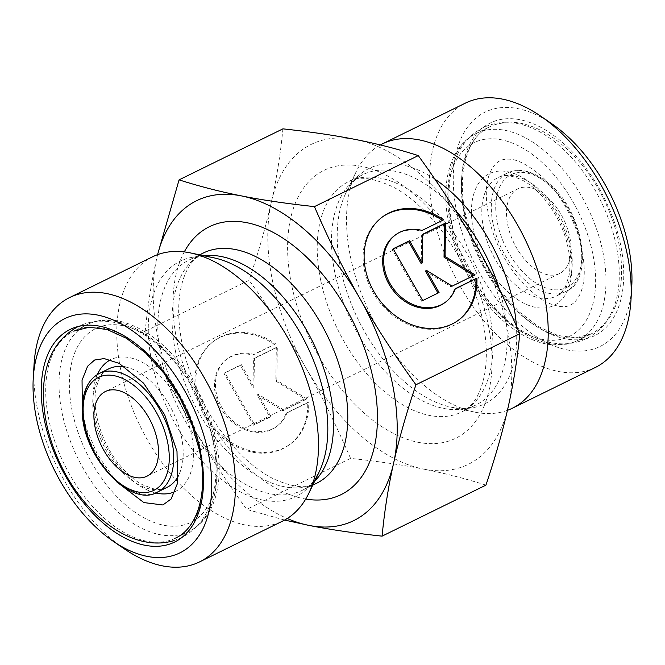 <?xml version="1.0" encoding="UTF-8"?>
<svg xmlns="http://www.w3.org/2000/svg" width="665" height="665" viewBox="0 0 665 665"><rect width="100%" height="100%" fill="white"/><g stroke="black" fill="none" stroke-linecap="round" stroke-linejoin="round"><path stroke-width="0.5" stroke-dasharray="3.33 2.49" d="M443.696 219.816L442.699 220.547A64.106 51.779 53.6 0 0 442.491 220.406M382.018 217.247A64.106 51.779 53.6 0 0 381.519 217.613A64.106 51.779 53.6 0 0 377.853 299.932A64.106 51.779 53.6 0 0 457.562 320.846A64.106 51.779 53.6 0 0 458.052 320.48M455.201 289.009L454.32 289.441A41.895 33.832 -126.4 0 1 444.386 302.957M455.317 288.71L454.32 289.441M394.694 235.501A41.895 33.832 -126.4 0 1 421.111 231.154L442.699 220.547M422.1 230.423L421.111 231.154M422.716 300.58L437.969 293.082M439.075 292.542L438.085 293.273M425.434 271.079L451.169 286.848L473.846 275.46M452.167 286.116L451.169 286.848M475.059 274.861L474.07 275.601M422.641 234.554L421.643 235.036L421.211 263.664M422.641 234.304L421.643 235.036M393.306 248.959L392.2 249.5L421.726 301.312M393.198 248.768L392.2 249.5M274.479 344.462A64.106 51.779 53.6 0 0 213.299 341.519A64.106 51.779 53.6 0 0 209.633 423.846A64.106 51.779 53.6 0 0 289.341 444.752A64.106 51.779 53.6 0 0 307.687 402.741L286.1 413.347A41.895 33.832 -126.4 0 1 276.158 426.863A41.895 33.832 -126.4 0 1 224.08 413.206A41.895 33.832 -126.4 0 1 226.474 359.408A41.895 33.832 -126.4 0 1 252.883 355.068L274.479 344.462L253.88 354.329A41.895 33.832 53.6 0 0 227.472 358.676A41.895 33.832 53.6 0 0 225.069 412.466A41.895 33.832 53.6 0 0 277.155 426.132A41.895 33.832 53.6 0 0 287.089 412.616L308.685 402.009A64.106 51.779 -126.4 0 1 290.331 444.02A64.106 51.779 -126.4 0 1 210.622 423.115A64.106 51.779 -126.4 0 1 214.296 340.788A64.106 51.779 -126.4 0 1 275.476 343.722M307.687 402.741L308.685 402.009M252.883 355.068L253.88 354.329M286.1 413.347L287.089 412.616M224.978 372.674L241.337 364.644L253.98 386.839L254.421 358.211L277.322 346.964L276.806 380.372L306.839 398.776L283.938 410.022L258.203 394.254L270.854 416.448L254.496 424.486L224.978 372.674L223.98 373.414L253.498 425.218L269.857 417.188L257.214 394.985L282.941 410.754L305.842 399.507L275.817 381.103L276.324 347.695L253.423 358.942L252.983 387.57L240.339 365.376L223.98 373.414M240.339 365.376L241.337 364.644M252.983 387.57L253.98 386.839M253.423 358.942L254.421 358.211M276.324 347.695L277.322 346.964M275.817 381.103L276.806 380.372M305.842 399.507L306.839 398.776M282.941 410.754L283.938 410.022M257.214 394.985L258.203 394.254M269.857 417.188L270.854 416.448M253.498 425.218L254.496 424.486M284.628 520.055L246.723 509.398C225.028 479.457 206.316 450.646 190.589 422.973A178.203 103.989 -116.2 0 0 287.247 518.509M145.219 331.253C147.63 306.075 151.479 281.727 156.765 258.203A178.203 103.989 -116.2 0 0 190.589 422.973C174.795 395.326 159.675 364.753 145.219 331.253L249.059 280.239C270.755 310.189 289.466 338.992 305.193 366.664A178.203 103.989 63.8 0 1 271.37 201.902C266.141 225.393 258.71 251.511 249.059 280.239M157.613 254.645A178.203 103.989 -116.2 0 0 156.765 258.203L157.572 254.662M282.916 128.852C280.505 154.031 276.657 178.378 271.37 201.902A178.203 103.989 63.8 0 1 355.983 139.583A178.203 103.989 63.8 0 1 474.411 242.027A178.203 103.989 63.8 0 1 508.235 406.797A178.203 103.989 63.8 0 1 423.622 469.116C444.669 473.256 465.433 478.592 485.924 485.134M305.193 366.664C320.987 394.312 336.108 424.885 350.563 458.385C378.285 461.369 402.641 464.943 423.622 469.116A178.203 103.989 63.8 0 1 305.193 366.664M350.563 458.385L246.723 509.398M547.744 274.77A47.173 27.523 63.8 0 1 510.304 234.221A47.173 27.523 63.8 0 1 517.993 188.818A47.173 27.523 63.8 0 1 569.822 237.289A47.173 27.523 63.8 0 1 559.589 273.49A47.173 27.523 63.8 0 1 547.744 274.77M551.709 123.682A130.506 76.159 -116.2 0 0 453.621 189.658A130.506 76.159 -116.2 0 0 567.378 349.94A130.506 76.159 -116.2 0 0 631.75 286.607M595.333 367.471A147.281 85.943 63.8 0 1 558.342 371.452A147.281 85.943 63.8 0 1 433.505 216.133A147.281 85.943 63.8 0 1 465.45 103.092M507.428 410.338A147.281 85.943 63.8 0 1 474.461 412.059A147.281 85.943 63.8 0 1 350.488 256.914A147.281 85.943 63.8 0 1 356.282 171.512A147.281 85.943 63.8 0 1 380.372 144.945M34.023 365.019A147.281 85.943 -116.2 0 0 37.73 410.571A147.281 85.943 -116.2 0 0 124.347 548.883M152.684 256.748A147.281 85.943 -116.2 0 0 120.739 369.79A147.281 85.943 -116.2 0 0 282.567 521.127M497.42 222.975A62.892 36.7 -116.2 0 0 569.814 285.601A62.892 36.7 -116.2 0 0 549.14 184.878A62.892 36.7 -116.2 0 0 497.42 222.975M493.056 223.698A66.043 38.537 63.8 0 1 507.378 173.008A66.043 38.537 63.8 0 1 571.085 215.285A66.043 38.537 63.8 0 1 565.624 291.553A66.043 38.537 63.8 0 1 493.056 223.698M483.58 228.344A66.043 38.537 -116.2 0 0 556.148 296.208A66.043 38.537 -116.2 0 0 561.617 219.94A66.043 38.537 -116.2 0 0 497.902 177.663A66.043 38.537 -116.2 0 0 483.58 228.344M464.469 215.41A115.311 67.29 -116.2 0 0 591.168 333.897A115.311 67.29 -116.2 0 0 600.711 200.73A115.311 67.29 -116.2 0 0 489.473 126.907A115.311 67.29 -116.2 0 0 464.469 215.41M464.694 213.881A118.453 69.118 63.8 0 1 562.1 142.127A118.453 69.118 63.8 0 1 601.044 331.827A118.453 69.118 63.8 0 1 464.694 213.881M451.178 221.944A115.311 67.29 63.8 0 1 476.182 133.441A115.311 67.29 63.8 0 1 587.419 207.264A115.311 67.29 63.8 0 1 577.868 340.43A115.311 67.29 63.8 0 1 451.178 221.944M473.405 230.024A73.374 42.818 63.8 0 1 533.754 185.577A73.374 42.818 63.8 0 1 557.877 303.082A73.374 42.818 63.8 0 1 473.405 230.024M450.654 225.526A107.971 63.009 -116.2 0 0 574.934 333.032A107.971 63.009 -116.2 0 0 539.44 160.124A107.971 63.009 -116.2 0 0 450.654 225.526M291.611 284.944A149.268 87.107 63.8 0 1 414.362 194.529A149.268 87.107 63.8 0 1 463.439 433.572A149.268 87.107 63.8 0 1 291.611 284.944M320.68 280.165A128.303 74.871 -116.2 0 0 461.66 412.001A128.303 74.871 -116.2 0 0 472.283 263.83A128.303 74.871 -116.2 0 0 348.51 181.678A128.303 74.871 -116.2 0 0 320.68 280.165M499.332 289.225A128.303 74.871 63.8 0 1 475.899 405.002A128.303 74.871 63.8 0 1 334.927 273.165A128.303 74.871 63.8 0 1 362.749 174.687A128.303 74.871 63.8 0 1 455.159 209.949M434.902 179.193A131.113 76.508 -116.2 0 0 345.875 193.008A131.113 76.508 -116.2 0 0 340.721 269.042A131.113 76.508 -116.2 0 0 451.078 407.163A131.113 76.508 -116.2 0 0 516.381 325.975M99.376 373.447A66.043 38.537 -116.2 0 0 93.915 449.715A66.043 38.537 -116.2 0 0 157.622 491.992M125.228 366.964A66.043 38.537 63.8 0 1 181.42 436.656A66.043 38.537 63.8 0 1 178.544 475.5M167.098 487.337A66.043 38.537 63.8 0 1 103.383 445.06A66.043 38.537 63.8 0 1 108.852 368.792C102.767 371.411 98.495 378.202 96.026 389.158C91.587 409.923 101.82 443.979 120.082 465.525C127.456 474.386 135.037 480.837 142.825 484.893L153.216 488.692C158.785 489.706 163.407 489.257 167.098 487.337M200.531 449.59A115.311 67.29 63.8 0 1 175.527 538.093A115.311 67.29 63.8 0 1 64.289 464.27A115.311 67.29 63.8 0 1 73.832 331.103A115.311 67.29 63.8 0 1 200.531 449.59M213.822 443.056A115.311 67.29 -116.2 0 0 87.132 324.57A115.311 67.29 -116.2 0 0 77.581 457.736A115.311 67.29 -116.2 0 0 188.818 531.559A115.311 67.29 -116.2 0 0 213.822 443.056M175.211 491.518A73.374 42.818 -116.2 0 0 191.595 434.976A73.374 42.818 -116.2 0 0 110.506 359.815M97.381 374.545A73.374 42.818 -116.2 0 0 104.887 444.32A73.374 42.818 -116.2 0 0 155.527 492.906M214.346 439.474A107.971 63.009 63.8 0 1 125.56 504.876A107.971 63.009 63.8 0 1 90.066 331.968A107.971 63.009 63.8 0 1 214.346 439.474M203.764 255.709A128.303 74.871 -116.2 0 0 189.101 259.998A128.303 74.871 -116.2 0 0 161.271 358.477A128.303 74.871 -116.2 0 0 302.251 490.313A128.303 74.871 -116.2 0 0 314.603 481.327M312.75 485.159L302.251 490.313C308.768 487.37 314.395 481.261 319.125 471.992A131.113 76.508 63.8 0 1 230.755 486.24A131.113 76.508 63.8 0 1 151.786 361.868A131.113 76.508 63.8 0 1 213.922 257.837C203.681 255.917 195.41 256.632 189.101 259.998L199.6 254.836M175.51 351.477A128.303 74.871 63.8 0 1 203.34 252.999C195.851 257.147 190.381 262.941 186.923 270.397C184.055 275.975 181.878 282.766 180.398 290.763C177.597 306.274 178.22 324.196 182.26 344.537C189.833 379.574 204.928 411.311 227.538 439.74C242.401 457.761 257.596 470.737 273.124 478.675C292.65 487.495 307.105 489.041 316.49 483.322A128.303 74.871 63.8 0 1 175.51 351.477M184.288 251.902A149.268 87.107 -116.2 0 0 177.006 341.245A149.268 87.107 -116.2 0 0 305.717 499.066M382.516 216.881L381.519 217.613M458.559 320.114L457.562 320.846M289.341 444.752L290.331 444.02M213.299 341.519L214.296 340.788M276.158 426.863L277.155 426.132M226.474 359.408L227.472 358.676M507.378 173.008C518.8 167.721 531.776 170.548 546.298 181.47C583.313 208.261 595.491 280.755 565.624 291.553L556.148 296.208C559.913 294.462 563.097 291.079 565.699 286.05L569.032 275.501C570.595 266.856 570.113 256.906 567.611 245.659C561.717 218.045 541.011 189.126 521.859 179.949C511.684 175.211 503.696 174.446 497.902 177.663L507.378 173.008M591.168 333.897L575.765 337.795L557.902 335.476L538.575 326.706L519.174 311.843L501.061 291.785L485.433 267.812L473.322 241.445L465.483 214.371C456.448 172.235 467.595 136.732 489.473 126.907L476.182 133.441C467.146 137.946 460.005 145.095 454.76 154.887C445.276 173.532 443.297 196.699 448.817 224.371C455.666 255.85 469.557 283.731 490.479 308.02C505.375 324.794 521.161 336.041 537.827 341.76C552.499 346.59 565.849 346.149 577.868 340.43L591.168 333.897M474.461 412.059L451.078 407.163C461.319 409.083 469.59 408.368 475.899 405.002L461.66 412.001C469.149 407.853 474.619 402.059 478.077 394.603C480.945 389.025 483.123 382.234 484.602 374.237C487.62 357.479 486.672 338.044 481.759 315.95C473.729 282.401 458.925 252.126 437.354 225.127C422.882 207.596 408.061 194.837 392.89 186.848C372.358 177.522 357.562 175.793 348.51 181.678L362.749 174.687C356.232 177.63 350.605 183.739 345.875 193.008L356.282 171.512M175.527 538.093L188.818 531.559C200.606 525.591 209.084 515.4 214.238 500.986C220.165 483.696 220.813 463.58 216.183 440.629C208.153 400.056 182.019 357.504 151.828 336.182C127.481 319.516 105.91 315.642 87.132 324.57L73.832 331.103M517.993 188.818L105.411 391.51M559.589 273.49L147.007 476.182M82.394 412.483L86.176 427.961L97.788 455.284L116.383 481.618M174.014 540.587L181.537 537.586C194.596 530.878 204.014 520.196 209.799 505.55C218.045 483.264 218.145 457.836 210.098 429.257C202.384 402.707 189.675 379.274 171.977 358.959C144.721 327.621 107.339 312.143 77.905 326.648M550.42 342.583C525.367 336.789 503.089 320.721 483.605 294.362C470.928 277.014 461.527 258.037 455.375 237.413C446.681 207.596 446.797 181.188 455.725 158.179C461.56 144.147 470.812 133.889 483.463 127.414C506.264 117.688 529.722 121.321 553.845 138.295C574.277 153.025 590.944 173.349 603.828 199.276C616.214 224.82 622.124 249.99 621.542 274.786C620.52 304.836 609.032 326.025 587.095 338.352C575.699 343.772 563.471 345.177 550.42 342.583M557.652 305.975C543.446 303.315 528.259 291.353 512.1 270.081C502.765 256.773 495.791 242.368 491.177 226.865C484.66 201.445 484.694 182.534 491.285 170.132C495.209 162.917 500.171 159.301 506.173 159.292C515.192 158.054 527.37 164.064 542.723 177.331C559.124 193.266 571.202 213.307 578.949 237.463C585.807 262.924 586.023 282.093 579.597 294.977C574.826 304.736 567.511 308.402 557.652 305.975"/><path stroke-width="1" d="M476.905 278.103A64.106 51.779 -126.4 0 1 458.559 320.114A64.106 51.779 -126.4 0 1 378.851 299.2A64.106 51.779 -126.4 0 1 382.516 216.881A64.106 51.779 -126.4 0 1 443.696 219.816L422.1 230.423A41.895 33.832 53.6 0 0 395.692 234.77A41.895 33.832 53.6 0 0 393.298 288.56A41.895 33.832 53.6 0 0 445.384 302.226A41.895 33.832 53.6 0 0 455.317 288.71L476.905 278.103L455.201 289.009M442.491 220.406A64.106 51.779 53.6 0 0 382.018 217.247M458.052 320.48A64.106 51.779 53.6 0 0 475.916 278.834M445.384 302.226L444.386 302.957A41.895 33.832 -126.4 0 1 392.3 289.292A41.895 33.832 -126.4 0 1 394.694 235.501L395.692 234.77M439.075 292.542L422.716 300.58L393.198 248.768L409.557 240.73L422.209 262.933L422.641 234.304L445.542 223.058L445.035 256.466L475.059 274.861L452.167 286.116L426.431 270.347L439.075 292.542M437.969 293.082L425.434 271.079L426.431 270.347M473.846 275.46L444.037 257.197L444.544 223.789L422.641 234.554M445.035 256.466L444.037 257.197M445.542 223.058L444.544 223.789M422.209 262.933L421.211 263.664L408.559 241.47L393.306 248.959M409.557 240.73L408.559 241.47M382.084 536.148C354.362 533.164 330.006 529.589 309.017 525.417A178.203 103.989 -116.2 0 0 393.63 463.098C388.343 486.622 384.495 510.969 382.084 536.148L485.924 485.134C495.566 456.398 503.006 430.288 508.235 406.797C513.521 383.273 517.37 358.925 519.781 333.747L415.941 384.761C406.29 413.489 398.859 439.607 393.63 463.098A178.203 103.989 -116.2 0 0 359.807 298.336A178.203 103.989 -116.2 0 0 241.378 195.884A178.203 103.989 -116.2 0 0 157.613 254.645M287.247 518.509A178.203 103.989 -116.2 0 0 309.017 525.417L284.628 520.055M157.572 254.662L179.076 179.866C199.567 186.408 220.331 191.744 241.378 195.884C262.359 200.057 286.715 203.631 314.437 206.616C328.892 240.115 344.013 270.688 359.807 298.336C375.534 326.008 394.245 354.811 415.941 384.761M519.781 333.747C505.325 300.248 490.205 269.674 474.411 242.027C458.684 214.354 439.972 185.543 418.277 155.602C397.795 149.06 377.03 143.723 355.983 139.583C334.994 135.411 310.638 131.836 282.916 128.852L179.076 179.866M418.277 155.602L314.437 206.616M630.977 299.982L631.75 286.607A130.506 76.159 -116.2 0 0 551.709 123.682L540.653 116.117A147.281 85.943 63.8 0 1 630.977 299.982A147.281 85.943 63.8 0 1 595.333 367.471L512.316 408.252A147.281 85.943 63.8 0 1 507.428 410.338M380.372 144.945A147.281 85.943 63.8 0 1 382.433 143.873L465.45 103.092A147.281 85.943 63.8 0 1 540.653 116.117M382.433 143.873A147.281 85.943 63.8 0 1 524.51 238.17A147.281 85.943 63.8 0 1 512.316 408.252M157.239 439.981A47.173 27.523 -116.2 0 0 105.411 391.51A47.173 27.523 -116.2 0 0 101.504 445.982A47.173 27.523 -116.2 0 0 147.007 476.182A47.173 27.523 -116.2 0 0 157.239 439.981M97.622 315.06A130.506 76.159 63.8 0 1 211.379 475.342A130.506 76.159 63.8 0 1 113.291 541.318A130.506 76.159 63.8 0 1 33.25 378.393A130.506 76.159 63.8 0 1 97.622 315.06M113.291 541.318L124.347 548.883A147.281 85.943 -116.2 0 0 199.55 561.908A147.281 85.943 -116.2 0 0 223.565 420.13A147.281 85.943 -116.2 0 0 106.658 293.548A147.281 85.943 -116.2 0 0 69.667 297.529A147.281 85.943 -116.2 0 0 34.023 365.019L33.25 378.393M199.55 561.908L282.567 521.127A147.281 85.943 -116.2 0 0 308.718 493.488A147.281 85.943 -116.2 0 0 294.761 351.037A147.281 85.943 -116.2 0 0 190.539 252.941A147.281 85.943 -116.2 0 0 152.684 256.748L69.667 297.529M455.159 209.949A128.303 74.871 63.8 0 1 499.332 289.225M516.381 325.975A131.113 76.508 -116.2 0 0 434.902 179.193M167.58 442.026A62.892 36.7 63.8 0 1 115.86 480.122A62.892 36.7 63.8 0 1 95.186 379.399A62.892 36.7 63.8 0 1 167.58 442.026M171.944 441.302A66.043 38.537 -116.2 0 0 99.376 373.447C88.221 379.258 82.526 391.253 82.294 409.424C80.881 455.101 130.814 509.041 157.622 491.992A66.043 38.537 -116.2 0 0 171.944 441.302M178.544 475.5A66.043 38.537 63.8 0 1 167.098 487.337L157.622 491.992M99.376 373.447L108.852 368.792A66.043 38.537 63.8 0 1 125.228 366.964M200.306 451.119A118.453 69.118 -116.2 0 0 63.956 333.173A118.453 69.118 -116.2 0 0 102.9 522.873A118.453 69.118 -116.2 0 0 200.306 451.119M110.506 359.815A73.374 42.818 -116.2 0 0 97.381 374.545M155.527 492.906A73.374 42.818 -116.2 0 0 175.211 491.518M314.603 481.327A128.303 74.871 -116.2 0 0 312.874 342.143A128.303 74.871 -116.2 0 0 203.764 255.709M190.539 252.941L213.922 257.837A131.113 76.508 63.8 0 1 306.706 345.177A131.113 76.508 63.8 0 1 319.125 471.992L308.718 493.488M199.6 254.836L203.34 252.999A128.303 74.871 63.8 0 1 327.113 335.143A128.303 74.871 63.8 0 1 316.49 483.322L312.75 485.159M305.717 499.066A149.268 87.107 -116.2 0 0 353.381 322.242A149.268 87.107 -116.2 0 0 184.288 251.902M175.527 538.093C197.405 528.268 208.552 492.765 199.517 450.629L191.678 423.555L179.567 397.188L163.939 373.215L145.826 353.157L126.425 338.294L107.098 329.524L89.235 327.205L73.832 331.103M116.383 481.618L143.881 502.582L162.9 504.968L171.146 498.966L177.555 483.214L176.998 451.452L164.696 414.81L143.557 383.156L119.126 363.356L104.147 358.576L94.596 360.031L87.614 366.224L82.053 380.214L82.394 412.483M77.905 326.648C56.276 338.759 44.813 359.549 43.508 389.008C42.676 414.187 48.587 439.798 61.23 465.849C84.522 514.577 131.978 553.28 174.014 540.587"/></g></svg>
